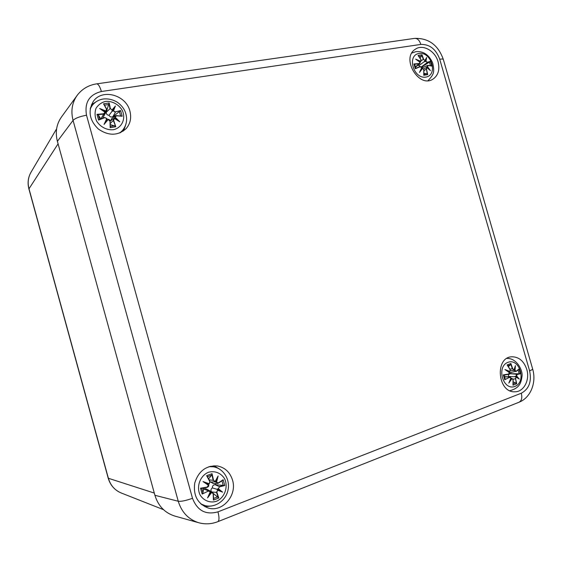 <?xml version="1.0" encoding="UTF-8"?>
<svg xmlns="http://www.w3.org/2000/svg" width="562" height="562" viewBox="0 0 562 562"><rect width="100%" height="100%" fill="white"/><g stroke="black" fill="none" stroke-linecap="round" stroke-linejoin="round"><path stroke-width="0.84" d="M101.399 91.508L420.854 44.426C429.677 44.201 435.972 49.133 439.73 59.221L529.601 370.808C531.842 381.528 529.067 389.002 521.29 393.217L217.972 511.849C205.797 515.206 197.304 510.689 192.499 498.297C185.938 500.63 181.196 501.613 178.252 501.255C181.709 512.425 188.607 519.604 198.955 522.801L175.049 516.141C164.954 513.029 158.245 506.081 154.915 495.298L57.394 141.315C55.104 132.267 56.46 124.16 61.462 117.008L77.177 95.357C72.055 102.677 70.686 111.023 73.06 120.38C75.266 118.203 79.748 116.482 86.52 115.224C84.349 102.467 89.309 94.564 101.399 91.508C99.86 86.393 98.252 83.843 96.573 83.871C88.494 85.143 82.031 88.972 77.177 95.357M129.92 111.143C131.606 117.844 130.363 123.647 126.197 128.543C118.006 135.871 108.761 136.067 98.455 129.127C89.491 120.416 87.756 111.206 93.25 101.497C101.975 88.213 126.183 94.866 129.92 111.143M438.086 61.82C439.962 69.667 438.255 75.441 432.951 79.151C418.767 88.648 400.664 57.921 415.402 49.189C422.793 43.857 435.255 50.91 438.086 61.82M526.763 369.353C530.064 379.814 523.924 391.805 515.08 391.777C497.714 393.224 494.448 357.306 511.792 356.786C518.874 356.807 523.861 360.994 526.763 369.353M232.528 480.124C237.41 495.234 222.468 512.67 208.102 507.992C197.55 503.756 193.103 495.41 194.754 482.962C198.583 471.061 206.113 465.392 217.332 465.954C224.948 467.479 230.013 472.199 232.528 480.124M219.819 469.277L213.96 465.765M204.919 506.755L211.797 505.955M96.313 101.652L91.43 104.701M123.485 130.96L125.459 125.607M210.181 466.312L213.251 466.79L208.867 466.692M200.641 503.756L204.708 505.505L201.681 504.662M208.411 472.291C214.705 470.471 221.056 473.007 224.554 478.691C228.53 486.868 224.674 497.756 216.454 501.29C210.167 503.229 203.711 500.756 200.128 495.003C196.075 486.678 200.135 475.67 208.411 472.291M213.342 493.492L218.801 498.016L216.862 492.312L217.585 490.219L222.608 492.15L218.316 488.694L219.468 486.875L224.765 485.519L223.156 479.73L218.365 482.899L216.539 482.266L218.119 475.972L215.176 481.529L213.525 480.271L212.043 473.668L211.705 475.143L208.607 478.838M213.167 493.717L213.412 500.082L213.356 493.612L212.548 492.284L211.375 492.157L213.167 493.717L212.548 492.284L210.019 490.97M209.823 481.648L206.64 475.663L209.823 481.648L209.205 483.763L203.037 481.564L208.467 485.287L207.188 487.092L200.536 488.195L202.158 494.061L208.298 491.09L210.251 491.743L207.561 497.89L211.621 492.481M209.205 483.763L210.005 481.529L207.167 476.169M203.037 481.564L209.155 484.079L207.666 484.261L208.467 485.287M209.155 484.079L210.005 481.55M207.188 487.092L208.657 485.111M207.666 484.261L204.912 482.533L208.664 485.104C208.994 485.954 208.495 486.706 207.181 487.359L200.536 488.195M208.298 491.09L202.158 494.061M207.561 497.89L210.49 491.68L209.724 490.767L208.13 490.788L203.725 488.968L205.748 488.708L209.724 490.767L210.258 491.743M210.371 491.968L211.396 492.172L208.65 495.951M213.349 493.64L213.588 499.358M202.72 493.415L203.725 488.968M216.862 492.312L216.503 492.389L218.246 497.44M217.585 490.219L216.503 492.389L211.979 491.989M222.608 492.15L216.848 489.228L212.373 487.921C212.267 486.011 213.174 484.936 215.091 484.704L224.765 485.519M219.468 486.875L218.316 488.694M217.466 489.853L216.848 489.228L217.944 488.849M211.445 491.715C210.595 490.155 210.905 488.891 212.373 487.921M218.365 482.899L217.677 483.383L213.363 483.587L210.757 482.077M223.156 479.73L218.386 483.144L222.692 480.313M216.539 482.266L217.677 483.383L218.372 483.158M213.525 480.271L214.916 481.866L215.176 481.529M218.119 475.972L215.246 481.803L210.188 482.105M216.124 482.294L215.12 481.838M203.416 489.242L203.044 488.055M215.344 483.496L215.618 484.662M509.523 373.238L509.657 374.004M516.197 374.18L516.281 376.013M507.999 362.314C519.794 357.861 526.749 381.97 514.933 386.41C503.067 391.138 496 366.543 507.999 362.314M513.176 381.753L516.71 383.748L515.614 378.788L516.092 377.095L519.295 379.083L516.541 375.887L517.237 374.468L520.433 373.793L519.049 368.981L516.288 371.166L515.01 370.541L515.417 365.63L514.012 369.88L512.734 368.791L510.886 363.509L510.535 364.766L508.378 366.586M513.05 379.764L512.966 385.181L513.134 379.729L512.024 378.395L513.05 379.764L512.024 378.395L510.949 378.31M510.163 369.747L507.128 364.9L510.163 369.747L509.86 371.426L504.929 369.522L509.397 372.641L508.519 374.074L503.32 374.868L504.725 379.729L509.474 377.397L510.942 378.001L508.828 383.066L511.94 378.669M509.86 371.426L508.701 371.96M509.769 371.707L510.219 369.712M504.929 369.522L509.776 371.714L510.247 369.677L507.458 365.195M506.348 370.295L509.397 372.641M508.519 374.074L509.46 372.592M504.03 375.009L505.168 378.999L504.03 375.009L503.32 374.868M509.474 377.397L504.725 379.729M510.942 378.001L509.931 377.025L504.374 376.863M508.828 383.066L510.963 378.001M513.092 379.757L513.078 384.745M510.907 378.423L511.68 378.423M515.614 378.788L516.295 383.249M516.092 377.095L515.284 378.872L512.987 379.104M519.295 379.083L515.937 376.828M517.237 374.468L516.541 375.887M510.71 372.571L511.027 373.751L520.433 373.793M515.909 376.821L508.448 376.421C508.21 374.875 508.919 373.997 510.584 373.779L511.027 373.751M507.851 376.863L508.448 376.421M514.567 376.61L516.204 376.027M516.288 371.166L509.537 372.803M519.049 368.981L516.288 371.356M515.01 370.541L515.937 371.531L518.796 369.403M512.734 368.791L514.012 369.88M514.054 369.993L515.417 365.63M514.637 370.576L512.994 370.337M105.53 101.392C112.098 100.844 118.645 104.335 122.186 110.236C126.169 118.533 121.982 127.925 113.384 129.717C106.829 130.377 100.155 126.921 96.538 120.942C94.816 116.671 94.62 112.505 95.947 108.445C98.16 104.862 101.35 102.516 105.53 101.392M114.423 118.47L119.79 121.828L115.203 117.184L116.446 115.779L122.186 116.243L120.612 110.588L115.372 111.894L113.461 110.911L115.4 106.021L112.063 109.976L110.384 108.578L109.176 102.958L106.92 109.99M115.779 126.745L113.65 120.345L113.306 120.465L115.779 126.745L110.145 127.686L110.011 120.999L107.995 119.256M106.71 109.169L103.527 103.83L106.52 109.19L105.825 110.967L99.643 108.487L105.031 112.245L103.689 113.756L96.98 114.346L98.568 120.071L104.778 117.662L106.78 118.554L104.061 124.427L108.185 119.481L109.787 120.971M106.52 109.19L106.801 110.538L103.844 116.004M105.825 110.967L105.782 111.374L106.801 110.538L106.738 109.197L104.026 104.321M99.643 108.487L105.031 112.245M105.263 112.217L105.164 113.173L105.263 112.217M103.689 113.756L105.164 113.173L102.677 118.196M100.767 118.94L98.294 114.852L96.98 114.346M105.782 111.374L105.115 112.091M104.778 117.662L99.158 119.573M98.568 120.071L104.637 117.458L107.04 118.645L104.658 117.451M106.78 118.554L105.157 122.671L106.675 120.015L108.185 119.481M104.061 124.427L107.988 119.249C109.421 119.467 110.103 120.05 110.011 120.999L110.145 127.686M107.04 118.645L106.675 120.015M113.65 120.345L114.416 118.47L113.812 118.456L113.306 120.465L110.173 123.591M119.79 121.828L114.339 118.217L115.203 117.184M116.446 115.779L115.386 115.849L114.845 117.381M116.362 115.582L122.186 116.243M115.21 126.113L110.222 124.588M115.372 111.894L120.612 110.588M113.461 110.911L115.386 112.252L112.955 116.615C111.213 117.416 109.906 116.98 109.021 115.294C107.145 115.154 106.239 114.121 106.288 112.203L106.499 111.185M110.384 108.578L112.063 109.976M112.154 110.342L115.4 106.021M120.036 111.072L112.955 116.615M113.067 110.974L111.993 111.388L109.021 115.294M113.088 110.96L114.5 107.518L111.993 111.388L112.147 110.363M113.419 116.376L113.686 117.142M101.631 118.603L100.675 118.434M110.581 120.893L111.62 118.701L115.4 115.835L121.532 115.976M419.104 53.453C431.476 51.451 438.297 75.097 425.905 77.085C413.449 79.326 406.523 55.216 419.104 53.453M423.945 73.496L426.762 73.77L427.717 74.627L426.474 69.189L426.987 67.644L430.45 70.622L427.478 66.604L428.244 65.473L431.771 66.063L430.415 61.342L427.31 62.227L425.975 61.363L426.649 57.429L424.942 60.57L423.65 59.382L421.999 54.788L420.158 58.315M423.783 69.632L423.783 75.28L423.888 69.653L422.631 68.353L419.47 72.435L421.739 67.623L419.47 72.435M420.994 59.79L418.058 55.392L420.952 59.804L420.594 61.251L415.648 59.151L420.088 62.298L419.168 63.527L413.92 63.963L415.29 68.733L420.102 66.787L421.598 67.552M420.952 59.804L420.882 61.399L420.025 62.115M420.594 61.251L421.05 59.797L418.367 55.666M415.648 59.151L420.088 62.298M420.165 62.291L419.828 63.569L420.165 62.291M419.168 63.527L419.828 63.569L415.381 67.278M415.817 68.283L414.693 64.391L413.92 63.963M420.495 61.602L419.898 62.017M420.102 66.787L415.29 68.733M421.683 67.573L419.926 66.618L415.683 68.339M421.331 68.606L422.631 68.353M423.853 69.639L422.413 68.178L420.306 70.974M426.474 69.189L427.289 74.093M426.987 67.644L426.158 69.295L423.924 70.622M430.45 70.622L426.965 67.538M428.244 65.473L427.675 65.368L427.478 66.604M428.167 65.325L431.771 66.063M426.024 67.798L427.155 66.766M427.31 62.227L430.415 61.342M425.975 61.363L427.261 62.537L421.352 66.955M423.65 59.382L424.942 60.57M424.956 60.879L426.649 57.429M430.028 61.729L422.195 66.674M425.617 61.427L423.959 61.89L419.013 65.55L417.847 65.227M419.744 66.695L419.013 65.55M423.959 61.89L424.942 60.9M414.693 64.391L415.789 68.29M422.589 66.471L422.919 67.524M421.514 68.164L427.675 65.368L431.363 65.838M154.304 493.064L108.22 478.22C110.321 485.259 114.648 490.176 121.188 492.972C114.753 490.226 110.489 485.357 108.403 478.367L28.964 188.656C27.454 182.805 28.128 177.353 30.973 172.302L56.614 128.796M28.908 188.937L58.083 143.83M420.854 44.426C419.435 40.183 417.32 38.174 414.496 38.399L96.72 83.85M439.73 59.221C442.041 58.87 443.256 59.003 443.376 59.6L532.621 368.897C532.804 369.325 531.8 369.965 529.601 370.808M521.29 393.217C522.414 397.917 521.606 400.945 518.866 402.301L217.859 521.662M217.972 511.849C219.398 517.476 219.321 520.763 217.747 521.705C211.551 524.1 205.285 524.465 198.955 522.801M57.394 141.315L73.06 120.38L178.252 501.255L154.915 495.298M192.499 498.297L86.52 115.224M206.64 475.663L212.043 473.668M218.801 498.016L213.412 500.082M217.972 488.849L221.035 491.251L217.48 489.867M224.006 485.378L219.292 486.573L215.091 484.704M211.881 474.511L213.167 480.348L209.134 479.836M217.325 477.932L216.152 482.294M207.448 476.681L211.705 475.143M203.058 492.993L201.744 488.273M217.719 496.829L213.574 498.473M221.948 480.819L223.184 485.392M507.128 364.9L510.886 363.509M516.71 383.748L512.966 385.181M503.882 375.016L508.448 374.32L504.051 375.184M509.467 372.522L506.418 370.358M511.708 378.43L509.692 381.422M519.892 373.646L517.026 374.236L510.584 373.779M516.239 376.02L518.234 378.219M510.809 364.19L512.404 368.869L509.889 369.051M515.045 367.26L514.673 370.576M507.788 365.686L510.535 364.766M515.726 382.792L513.127 383.895M518.108 369.972L519.14 373.681M119.727 132.997L122.319 130.693C126.773 125.221 127.764 118.996 125.298 112.014C123.914 108.431 121.364 105.249 117.662 102.46C113.173 99.636 108.375 98.483 103.267 99.003C98.547 99.79 94.767 102.059 91.943 105.811L90.208 108.866M103.527 103.83L109.176 102.958M101.553 109.562L105.796 111.346M97.788 114.613L103.71 114.114L101.076 118.533M114.866 117.36L118.097 120.521M108.993 103.71L110.047 108.705L106.288 112.203M104.511 105.143L108.866 104.518M99.544 119.418L98.294 114.852M114.746 125.705L110.314 126.471M119.341 111.494L120.605 115.884M418.058 55.392L421.999 54.788M427.717 74.627L423.783 75.28M417.257 60.099L420.517 61.581M414.496 64.201L419.112 63.836L415.255 66.92M427.183 66.752L429.256 69.393M421.907 55.399L423.334 59.488L421.254 60.654M426.2 58.645L425.645 61.413M418.901 56.418L421.676 56.095M426.762 73.77L423.924 74.325M429.375 62.094L430.45 65.656M108.227 478.241L28.901 188.909C27.376 183.001 28.065 177.466 30.973 172.302M121.188 492.972L163.472 509.643M443.334 59.46C438.227 45.093 428.694 38.061 414.756 38.364M519.063 402.223C531.062 397.517 536.626 382.027 532.621 368.897M204.708 505.505C214.754 508.357 225.826 500.819 228.003 490.155C230.385 479.534 223.451 468.336 213.251 466.79M201.301 488.343L207.181 487.359M208.6 496.056L210.483 491.701M217.375 477.833L215.26 481.789M509.882 390.709C520.124 387.949 521.037 382.413 522 376.456C523.096 370.709 516.829 357.91 506.875 358.444M509.495 372.55C509.853 373.133 509.523 373.716 508.512 374.313L504.051 375.191M511.055 377.98L509.931 377.025L504.304 376.582M509.551 381.753L511.055 378.008M518.326 378.275L515.972 376.842M515.164 366.881L514.054 370.07M513.928 370.154L510.437 370.857M91.943 105.811L90.377 107.96M122.319 130.693L120.563 132.646M101.427 109.478L105.249 112.182M110.335 127.005L110.011 120.999M114.339 118.217L113.812 118.456M118.224 120.605L114.367 118.224M113.798 118.463L110.033 121.301M428.04 80.633C433.997 74.268 434.679 72.273 432.684 62.965C428.989 54.753 423.39 50.987 415.887 51.662L411.855 53.025M416.927 59.867L420.186 62.241M421.739 67.595C421.648 66.85 421.043 66.527 419.919 66.625M420.264 71.051L421.732 67.63M422.42 68.171L423.888 69.653L423.91 74.865M426.839 67.447L423.657 68.866M429.586 69.695L426.923 67.468M426.228 58.581L424.977 60.858"/></g></svg>
